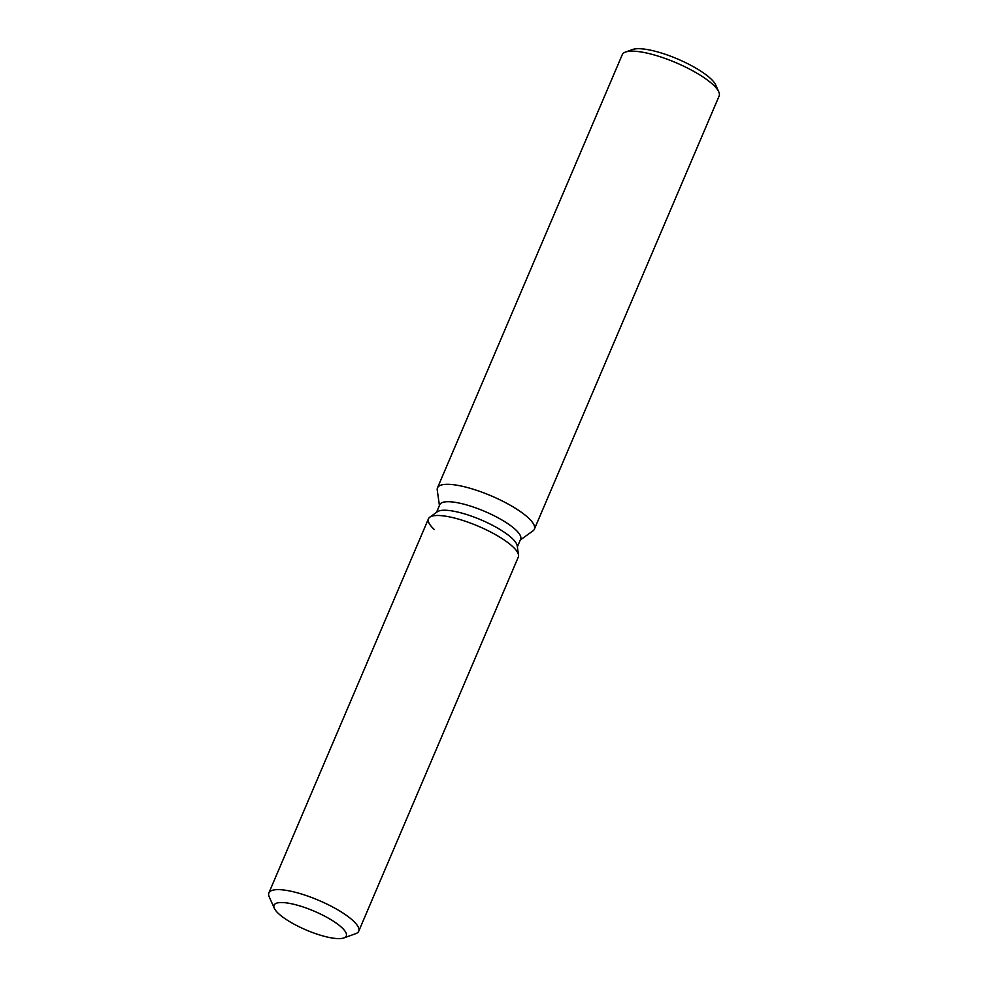 <?xml version="1.0" encoding="UTF-8"?>
<svg xmlns="http://www.w3.org/2000/svg" width="988" height="988" viewBox="0 0 988 988"><rect width="100%" height="100%" fill="white"/><g stroke="black" fill="none" stroke-linecap="round" stroke-linejoin="round"><path stroke-width="1.48" d="M280.913 915.641A39.261 10.226 -156.9 0 0 319.581 934.944A39.261 10.226 -156.9 0 0 346.282 935.982A39.261 10.226 -156.9 0 0 339.427 925.521A39.261 10.226 -156.9 0 0 300.76 906.206A39.261 10.226 -156.9 0 0 274.059 905.169A39.261 10.226 -156.9 0 0 280.913 915.641A39.261 10.226 -156.9 0 0 314.715 933.327A39.261 10.226 -156.9 0 0 343.861 937.945A39.261 10.226 -156.9 0 0 346.282 935.982A39.261 10.226 -156.9 0 0 339.427 925.521A39.261 10.226 -156.9 0 0 300.76 906.206A39.261 10.226 -156.9 0 0 274.059 905.169A39.261 10.226 -156.9 0 0 274.318 908.281A39.261 10.226 -156.9 0 0 280.913 915.641M343.861 937.945L355.705 933.672A48.832 12.721 -156.9 0 0 358.718 931.227L518.292 557.096A48.832 12.721 -156.9 0 0 518.527 555.034L517.218 545.821A43.954 11.448 -156.9 0 0 509.339 535.953A43.954 11.448 -156.9 0 0 469.152 515.341A43.954 11.448 -156.9 0 0 437.351 511.759L429.792 517.193A48.832 12.721 -156.9 0 0 434.3 529.494M517.218 545.821L518.527 555.034A48.832 12.721 -156.9 0 0 509.771 544.079A48.832 12.721 -156.9 0 0 465.126 521.182A48.832 12.721 -156.9 0 0 429.792 517.193A48.832 12.721 -156.9 0 0 428.459 518.774L268.884 892.917A48.832 12.721 -156.9 0 0 269.193 896.783L274.318 908.281M517.354 546.846L520.639 539.164A43.954 11.448 -156.9 0 0 512.97 527.444A43.954 11.448 -156.9 0 0 469.683 505.831A43.954 11.448 -156.9 0 0 439.784 504.67L436.511 512.352M520.281 539.991L532.94 530.889A52.66 13.721 -156.9 0 0 534.372 529.173A52.66 13.721 -156.9 0 0 525.171 515.143A52.66 13.721 -156.9 0 0 473.301 489.245A52.66 13.721 -156.9 0 0 437.486 487.85A52.66 13.721 -156.9 0 0 437.239 490.073L439.438 505.498M534.372 529.173L719.116 96.034A52.66 13.721 -156.9 0 0 718.77 91.859A52.66 13.721 -156.9 0 0 709.927 81.992A52.66 13.721 -156.9 0 0 664.591 58.267A52.66 13.721 -156.9 0 0 625.49 52.068A52.66 13.721 -156.9 0 0 622.242 54.711L437.486 487.85M718.77 91.859L715.707 84.956A46.918 12.227 -156.9 0 0 707.828 76.175A46.918 12.227 -156.9 0 0 667.431 55.032A46.918 12.227 -156.9 0 0 632.592 49.511L625.49 52.068M518.527 555.034A48.832 12.721 -156.9 0 0 509.771 544.079A48.832 12.721 -156.9 0 0 465.126 521.182A48.832 12.721 -156.9 0 0 429.792 517.193L437.351 511.759M358.718 931.227A48.832 12.721 -156.9 0 0 350.197 918.223A48.832 12.721 -156.9 0 0 302.093 894.202A48.832 12.721 -156.9 0 0 268.884 892.917"/></g></svg>
